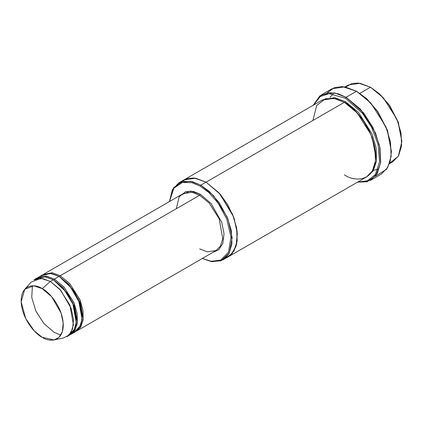<?xml version="1.0" encoding="UTF-8"?>
<svg xmlns="http://www.w3.org/2000/svg" width="423" height="423" viewBox="0 0 423 423"><rect width="100%" height="100%" fill="white"/><g stroke="black" fill="none" stroke-linecap="round" stroke-linejoin="round"><path stroke-width="0.63" d="M176.423 208.328L179.13 196.817L185.856 191.513L193.528 191.471L200.243 194.236L199.661 195.241L60.219 275.743L59.643 276.753L60.219 275.743L69.763 283.622L79.788 299.399L83.289 319.143L80.983 326.63L76.653 331.045L80.608 327.233L83.194 319.915L82.971 310.244L80.026 299.976L69.917 283.791L60.219 275.743L199.661 195.241L209.205 203.114L219.23 218.897L222.731 238.641L220.42 246.123L216.095 250.538L220.42 246.123L222.731 238.641L219.23 218.897L209.205 203.114L199.661 195.241L191.915 192.301L183.228 193.612L191.915 192.301L199.661 195.241L200.243 194.236L190.413 191.011L180.113 195.41M391.391 151.635L387.362 130.009L377.681 111.381L366.715 98.712L356.531 91.252L366.292 98.501L377.448 111.381L387.294 130.321L391.391 151.635L390.117 161.681L386.559 169.29L375.391 176.248M345.496 98.3L362.564 113.406L371.579 127.26L378.104 144.513L379.584 161.718L375.333 174.588L367.212 181.044L357.911 181.943L367.212 181.044L375.333 174.588L379.584 161.718L378.104 144.513L371.579 127.26L362.564 113.406L345.496 98.3L329.083 93.652L320.29 96.497L313.543 105.094L320.29 96.497L329.083 93.652L345.496 98.3L346.072 97.29L345.496 98.3M357.514 182.176L367.111 181.79L375.751 175.799L380.6 163.045L379.51 145.464L373.001 127.529L363.738 113.041L346.072 97.29L360.385 109.102L375.428 132.774L380.007 147.913L380.679 162.39L377.216 173.62L370.722 180.24L357.514 182.176M200.243 186.183L208.544 192.296L218.051 203.014L226.696 218.813L230.963 237.081L228.489 252.214L220.69 260.129L211.135 261.287L202.39 258.448L211.135 261.287L220.69 260.129L228.489 252.214L230.963 237.081L226.696 218.813L218.051 203.014L208.544 192.296L200.243 186.183L191.952 182.71L182.456 182.445L173.816 188.235L169.528 201.522L173.816 188.235L182.456 182.445L191.952 182.71L200.243 186.183L200.825 185.179L200.243 186.183M202.353 258.474L211.236 261.588L221.07 260.769L229.292 253.06L232.164 237.774L227.997 218.982L219.167 202.606L209.38 191.492L200.825 185.179L213.705 195.807L227.241 217.11L231.365 230.736L231.968 243.764L228.848 253.869L223.011 259.828L212.224 261.737L202.353 258.474M401.85 141.568L398.228 122.078L389.535 105.343L379.68 93.964L370.474 87.228L379.262 93.753L389.303 105.343L398.159 122.39L401.85 141.568L398.281 156.293L389.646 163.204M389.461 163.727L392.66 161.882L398.503 155.923L401.617 145.819L401.015 132.785L396.89 119.164L383.354 97.861L370.474 87.228L359.904 93.335L370.474 87.228L360.021 83.262L348.293 85.034L345.094 86.879M329.892 97.443L333.287 93.848M54.012 339.933L63.365 338.03L68.78 335.265L72.587 328.904L73.496 319.333L71.159 308.367L60.759 290.305L50.342 281.448L59.886 289.321L69.911 305.105L73.412 324.848L71.106 332.33L66.776 336.745L69.684 335.069L74.009 330.654L76.32 323.167L72.819 303.423L62.789 287.645L53.25 279.772L50.342 281.448L42.21 288.66L51.648 296.687L61.076 313.057L63.191 322.992L62.366 331.664L58.919 337.432L54.012 339.933L42.21 337.3C48.37 341.832 62.985 342.974 63.27 325.139C62.985 306.971 48.37 291.241 42.21 288.66C36.05 284.124 21.436 282.987 21.15 300.822C21.436 318.984 36.05 334.72 42.21 337.3L34.289 330.939L25.671 318.487L21.166 301.81L24.767 289.279L33.75 285.826L42.21 288.66L50.342 281.448L41.005 278.318L31.096 282.136L24.767 289.279M76.489 319.682L73.919 305.766L67.516 293.324L53.541 279.941L53.832 280.105L54.414 279.101L63.952 286.974L73.977 302.757L77.483 322.5L75.172 329.982L70.255 334.715L74.797 330.585L77.383 323.267L77.16 313.596L74.215 303.328L64.111 287.148L54.414 279.101L53.832 280.105L63.09 287.735L72.841 303.005L76.346 322.194L74.173 329.538L70.022 333.921M54.414 279.101L46.366 276.113L37.409 277.826L46.667 276.161L54.414 279.101L59.061 276.415L54.414 279.101M35.426 279.09L44.753 276.721L53.25 279.772L63.186 288.084L73.406 304.893L76.172 315.41L76.029 325.086L73.026 332.118L68.166 335.799M82.3 316.33L79.73 302.408L73.327 289.966L59.352 276.589L68.944 284.43L78.72 299.817L82.136 319.064L79.884 326.366L75.664 330.67M60.219 275.743L52.172 272.761L43.22 274.469L52.473 272.809L60.219 275.743M38.858 278.323L39.202 277.842M40.465 276.415L50.12 273.321L59.061 276.415L51.315 273.48L42.628 274.786L37.98 277.472M370.722 180.24L381.181 174.202L387.674 167.582L391.138 156.351L390.466 141.874L385.882 126.736L370.844 103.064L356.531 91.252L346.072 97.29L356.531 91.252L344.914 86.847L331.881 88.814L321.427 94.852L334.456 92.886L346.072 97.29L338.099 93.753L328.962 92.595L319.873 95.868L313.147 105.322L321.427 94.852M345.496 101.652L344.914 102.657L353.58 109.102L363.479 120.571L372.177 137.433L375.703 156.325L372.177 137.433L363.479 120.571L353.58 109.102L344.914 102.657L345.496 101.652L334.736 97.639L322.733 99.802L334.736 97.639L345.496 101.652L358.53 112.455L372.15 134.16L376.163 147.96L376.544 161.015L373.149 170.955L367.09 176.629L373.149 170.955L376.544 161.015L376.163 147.96L372.15 134.16L358.53 112.455L345.496 101.652M344.623 102.493L344.914 102.657L344.623 102.493M312.957 120.439L316.647 105.523L325.509 98.702L335.545 98.702L344.333 102.324L200.825 185.179L206.054 182.16L218.934 192.788L232.47 214.091L236.594 227.717L237.197 240.745L234.078 250.85L228.24 256.809L234.078 250.85L237.197 240.745L236.589 227.717L232.47 214.091L218.934 192.788L206.054 182.16L344.333 102.324L333.874 98.358L322.146 100.124L183.868 179.96L195.595 178.194L206.054 182.16L195.526 178.178L183.735 180.039L195.595 178.194L206.054 182.16L219.653 193.591L233.528 216.756L237.107 231.143L236.621 244.182L232.259 253.435L225.47 258.051M223.011 259.828L228.103 256.888M228.24 256.809L366.514 176.978L372.356 171.019L375.476 160.909L374.873 147.881L370.749 134.26L357.213 112.952L344.333 102.324C353.506 106.168 375.275 129.602 375.703 156.663C375.275 183.233 353.506 181.536 344.333 174.778M70.847 334.397L75.495 331.717L79.82 327.302L82.131 319.814L78.625 300.071L68.6 284.293L59.061 276.415L69.414 285.202L79.794 303.101L82.189 314.014L81.38 323.606L77.679 330.062L72.328 332.943M200.243 194.236L211.072 203.495L221.774 222.408L224.021 233.771L222.831 243.516L218.68 249.797L212.981 252.341L218.68 249.797L222.831 243.516L224.021 233.771L221.774 222.408L211.072 203.495L200.243 194.236M223.323 258.601L230.715 255.021L235.976 246.551L237.335 233.66L234.252 218.791L227.902 204.996L220.193 194.21L206.054 182.16L194.252 178.004L187.627 178.427L181.409 181.737M169.486 201.544L172.33 189.795L178.638 182.979L190.366 181.213L200.825 185.179L192.275 181.615L182.493 181.419L173.663 187.59L169.486 201.544M327.217 92.801L334.302 87.667L342.244 86.541L356.531 91.252L366.757 98.755L377.776 111.513L387.457 130.273L391.391 151.297M33.914 279.82L42.596 278.508L50.342 281.448L53.25 279.772L45.504 276.832L36.817 278.144L33.914 279.82M345.644 86.979L351.888 83.543L358.567 83.067L370.474 87.228L379.722 94.006L389.625 105.475L398.323 122.337L401.85 141.234M76.653 331.045L216.095 250.538L207.407 251.849L199.661 248.909M357.112 91.59L356.531 91.252M371.056 87.566L370.479 87.228M377.972 169.3L372.652 170.495M60.849 335.064L54.239 332.393L43.981 323.648L35.892 311.09L31.741 297.464L32.402 285.795M74.274 331.336L73.38 331.637M43.791 274.12L183.228 193.612M178.638 182.979L183.868 179.96"/></g></svg>
